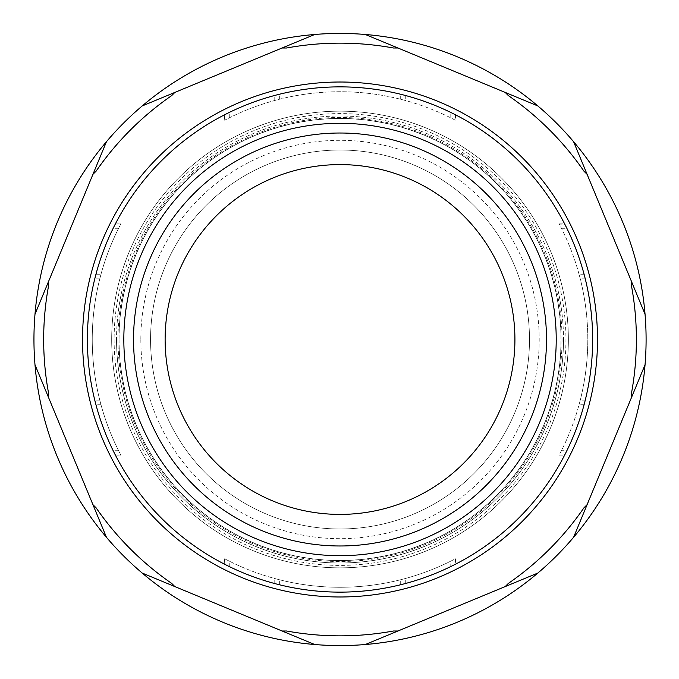 <?xml version="1.0" encoding="UTF-8"?>
<svg xmlns="http://www.w3.org/2000/svg" width="679" height="679" viewBox="0 0 679 679"><rect width="100%" height="100%" fill="white"/><g stroke="black" fill="none" stroke-linecap="round" stroke-linejoin="round"><path stroke-width="0.51" stroke-dasharray="3.4 2.55" d="M279.358 584.738L279.358 579.73L274.766 578.525C257.349 573.755 240.655 567.177 224.664 558.783L229.256 561.134L229.256 566.558A252.63 252.63 0 0 0 450.788 566.558L450.788 561.134L455.643 558.639L455.38 564.257C439.364 572.465 422.661 578.898 405.278 583.558L400.686 584.738A252.63 252.63 0 0 1 279.358 584.738L274.766 583.558C257.383 578.898 240.68 572.465 224.664 564.257L224.664 558.783L224.401 564.122M455.643 114.878L455.643 120.361L450.788 117.866A247.776 247.776 0 0 0 229.256 117.866L224.664 120.217C240.655 111.823 257.349 105.245 274.766 100.475L279.358 99.27A247.776 247.776 0 0 1 400.686 99.27L405.278 100.475L405.278 95.442L400.686 94.262A252.63 252.63 0 0 0 279.358 94.262L274.766 95.442C257.383 100.102 240.68 106.535 224.664 114.743L224.401 120.361L224.664 114.743M405.278 95.442C422.661 100.102 439.364 106.535 455.38 114.743L455.38 120.217C439.398 111.823 422.694 105.245 405.278 100.475M120.879 223.883L115.269 224.138C107.061 240.162 100.628 256.857 95.968 274.24L94.78 278.84A252.63 252.63 0 0 0 87.387 339.5A252.63 252.63 0 0 1 112.969 228.738L114.887 224.885M101.001 274.24C105.763 256.832 112.349 240.128 120.743 224.138L118.384 228.738A247.776 247.776 0 0 0 118.384 450.262L120.743 454.862C112.349 438.872 105.763 422.168 101.001 404.76L99.788 400.16A247.776 247.776 0 0 1 99.788 278.84L101.001 274.24L95.968 274.24M118.384 450.262L112.969 450.262A252.63 252.63 0 0 1 87.387 339.5A252.63 252.63 0 0 0 94.78 400.16L95.968 404.76C100.628 422.143 107.061 438.838 115.269 454.862L115.405 455.117M631.521 286.063L631.521 281.556L587.114 174.35L583.932 171.167M286.58 48.005L282.082 48.005L174.876 92.412L171.694 95.595M48.523 392.937L48.523 397.444L92.93 504.65L96.112 507.833M393.464 630.995L397.962 630.995L505.176 586.588L508.35 583.405M564.648 223.883L564.775 224.138C572.983 240.162 579.416 256.857 584.084 274.24L585.264 278.84A252.63 252.63 0 0 1 585.264 400.16L584.084 404.76C579.416 422.143 572.983 438.838 564.775 454.862L559.165 455.117M585.264 400.16L580.256 400.16L579.051 404.76C574.281 422.168 567.695 438.872 559.301 454.862L561.66 450.262A247.776 247.776 0 0 0 561.66 228.738L559.165 223.883M584.084 274.24L579.051 274.24L580.256 278.84A247.776 247.776 0 0 1 580.256 400.16M405.278 583.558L405.278 578.525L400.686 579.73A247.776 247.776 0 0 1 279.358 579.73M229.256 117.866L229.256 112.442A252.63 252.63 0 0 1 450.788 112.442L454.633 114.361M450.788 561.134A247.776 247.776 0 0 1 229.256 561.134M120.879 455.117L115.269 454.862M340.026 545.975A206.475 206.475 0 0 0 546.502 339.5A206.475 206.475 0 0 0 340.026 133.025A206.475 206.475 0 0 0 133.542 339.5A206.475 206.475 0 0 0 340.026 545.975M579.051 274.24C574.281 256.832 567.695 240.128 559.301 224.138L564.775 224.138M405.278 578.525C422.694 573.755 439.398 567.177 455.38 558.783L455.38 564.257M87.387 339.5A252.63 252.63 0 0 0 466.337 558.282A252.63 252.63 0 0 0 466.337 120.718A252.63 252.63 0 0 0 87.387 339.5A252.63 252.63 0 0 0 466.337 558.282A252.63 252.63 0 0 0 466.337 120.718A252.63 252.63 0 0 0 87.387 339.5A252.63 252.63 0 0 0 466.337 558.282A252.63 252.63 0 0 0 466.337 120.718A252.63 252.63 0 0 0 87.387 339.5A252.63 252.63 0 0 0 466.337 558.282A252.63 252.63 0 0 0 466.337 120.718A252.63 252.63 0 0 0 87.387 339.5M561.66 228.738L567.075 228.738A252.63 252.63 0 0 1 567.075 450.262L561.66 450.262M563.502 339.5A223.484 223.484 0 0 1 340.026 562.984A223.484 223.484 0 0 1 116.542 339.5A223.484 223.484 0 0 1 340.026 116.016A223.484 223.484 0 0 1 563.502 339.5M150.551 339.5A189.475 189.475 0 0 0 434.764 503.589A189.475 189.475 0 0 0 434.764 175.411A189.475 189.475 0 0 0 150.551 339.5A189.475 189.475 0 0 0 434.764 503.589A189.475 189.475 0 0 0 434.764 175.411A189.475 189.475 0 0 0 150.551 339.5M165.124 339.5A174.902 174.902 0 0 0 427.473 490.968A174.902 174.902 0 0 0 427.473 188.032A174.902 174.902 0 0 0 165.124 339.5M119.071 339.5A220.955 220.955 0 0 0 450.5 530.851A220.955 220.955 0 0 0 450.5 148.149A220.955 220.955 0 0 0 119.071 339.5M111.687 339.5A228.339 228.339 0 0 0 454.192 537.25A228.339 228.339 0 0 0 454.192 141.75A228.339 228.339 0 0 0 111.687 339.5A228.339 228.339 0 0 0 454.192 537.25A228.339 228.339 0 0 0 454.192 141.75A228.339 228.339 0 0 0 111.687 339.5M118.969 339.5A221.048 221.048 0 0 0 450.55 530.936A221.048 221.048 0 0 0 450.55 148.064A221.048 221.048 0 0 0 118.969 339.5A221.048 221.048 0 0 0 450.55 530.936A221.048 221.048 0 0 0 450.55 148.064A221.048 221.048 0 0 0 118.969 339.5A221.048 221.048 0 0 0 450.55 530.936A221.048 221.048 0 0 0 450.55 148.064A221.048 221.048 0 0 0 118.969 339.5M33.95 339.5A306.076 306.076 0 0 0 493.056 604.565A306.076 306.076 0 0 0 493.056 74.435A306.076 306.076 0 0 0 33.95 339.5M508.35 95.595L505.176 92.412L397.962 48.005L393.464 48.005M96.112 171.167L92.93 174.35L48.523 281.556L48.523 286.063M583.932 507.833L587.114 504.65L631.521 397.444L631.521 392.937M171.694 583.405L174.876 586.588L282.082 630.995L286.58 630.995M116.542 339.5A223.484 223.484 0 0 0 451.764 533.04A223.484 223.484 0 0 0 451.764 145.96A223.484 223.484 0 0 0 116.542 339.5M99.788 278.84L94.78 278.84M99.788 400.16L94.78 400.16M101.001 404.76L95.968 404.76M118.384 228.738L112.969 228.738M585.264 278.84L580.256 278.84M274.766 583.558L274.766 578.525M400.686 584.738L400.686 579.73M400.686 99.27L400.686 94.262M450.788 117.866L450.788 112.442M279.358 99.27L279.358 94.262M274.766 100.475L274.766 95.442M140.833 339.5A199.193 199.193 0 0 0 439.619 512A199.193 199.193 0 0 0 439.619 167A199.193 199.193 0 0 0 140.833 339.5M118.002 339.5A222.025 222.025 0 0 0 451.034 531.776A222.025 222.025 0 0 0 451.034 147.224A222.025 222.025 0 0 0 118.002 339.5M114.114 339.5A225.912 225.912 0 0 0 452.978 535.145A225.912 225.912 0 0 0 452.978 143.855A225.912 225.912 0 0 0 114.114 339.5M584.084 404.76L579.051 404.76M559.165 455.125L564.639 455.125M559.165 223.875L564.639 223.875M115.405 223.875L120.879 223.875M115.405 455.125L120.879 455.125"/><path stroke-width="1.02" d="M229.256 566.558L224.664 564.257M645.05 314.224L573.585 141.69A306.076 306.076 0 0 0 314.742 34.476L142.208 105.941A306.076 306.076 0 0 0 34.994 364.776L106.459 537.31A306.076 306.076 0 0 0 365.302 644.524L537.836 573.059A306.076 306.076 0 0 0 645.05 314.224L631.521 281.556L631.521 286.063A296.358 296.358 0 0 1 631.521 392.937L631.521 397.444L645.05 364.776A306.076 306.076 0 0 0 537.836 105.941L397.962 48.005L393.464 48.005A296.358 296.358 0 0 0 286.58 48.005L282.082 48.005L314.742 34.476A306.076 306.076 0 0 0 106.459 141.69L48.523 281.556L48.523 286.063A296.358 296.358 0 0 0 48.523 392.937L48.523 397.444L34.994 364.776A306.076 306.076 0 0 0 142.208 573.059L282.082 630.995L286.58 630.995A296.358 296.358 0 0 0 393.464 630.995L397.962 630.995L365.302 644.524A306.076 306.076 0 0 0 573.585 537.31L645.05 364.776M537.836 105.941L505.176 92.412L508.35 95.595A296.358 296.358 0 0 1 583.932 171.167L587.114 174.35L573.585 141.69M106.459 141.69L92.93 174.35L96.112 171.167A296.358 296.358 0 0 1 171.694 95.595L174.876 92.412L142.208 105.941M142.208 573.059L174.876 586.588L171.694 583.405A296.358 296.358 0 0 1 96.112 507.833L92.93 504.65L106.459 537.31M573.585 537.31L587.114 504.65L583.932 507.833A296.358 296.358 0 0 1 508.35 583.405L505.176 586.588L537.836 573.059M567.075 450.262L564.775 454.862M564.775 224.138L567.075 228.738M114.887 224.885L115.362 223.951M454.633 114.361L455.575 114.844M455.38 564.257L450.788 566.558M115.269 454.862L112.969 450.262M340.026 514.402A174.902 174.902 0 0 0 514.92 339.5A174.902 174.902 0 0 0 340.026 164.598A174.902 174.902 0 0 0 165.124 339.5A174.902 174.902 0 0 0 340.026 514.402M224.664 114.743L229.256 112.442M87.387 339.5A252.63 252.63 0 0 0 466.337 558.282A252.63 252.63 0 0 0 466.337 120.718A252.63 252.63 0 0 0 87.387 339.5M34.994 314.224L48.523 281.556L34.994 314.224A306.076 306.076 0 0 0 34.994 364.776M365.302 34.476L397.962 48.005L365.302 34.476A306.076 306.076 0 0 0 314.742 34.476M314.742 644.524L282.082 630.995L314.742 644.524A306.076 306.076 0 0 0 365.302 644.524M133.542 339.5A206.475 206.475 0 0 0 443.26 518.315A206.475 206.475 0 0 0 443.26 160.685A206.475 206.475 0 0 0 133.542 339.5A206.475 206.475 0 0 0 443.26 518.315A206.475 206.475 0 0 0 443.26 160.685A206.475 206.475 0 0 0 133.542 339.5M82.532 339.5A257.494 257.494 0 0 0 468.765 562.492A257.494 257.494 0 0 0 468.765 116.508A257.494 257.494 0 0 0 82.532 339.5M123.833 339.5A216.194 216.194 0 0 0 448.123 526.726A216.194 216.194 0 0 0 448.123 152.274A216.194 216.194 0 0 0 123.833 339.5"/></g></svg>
